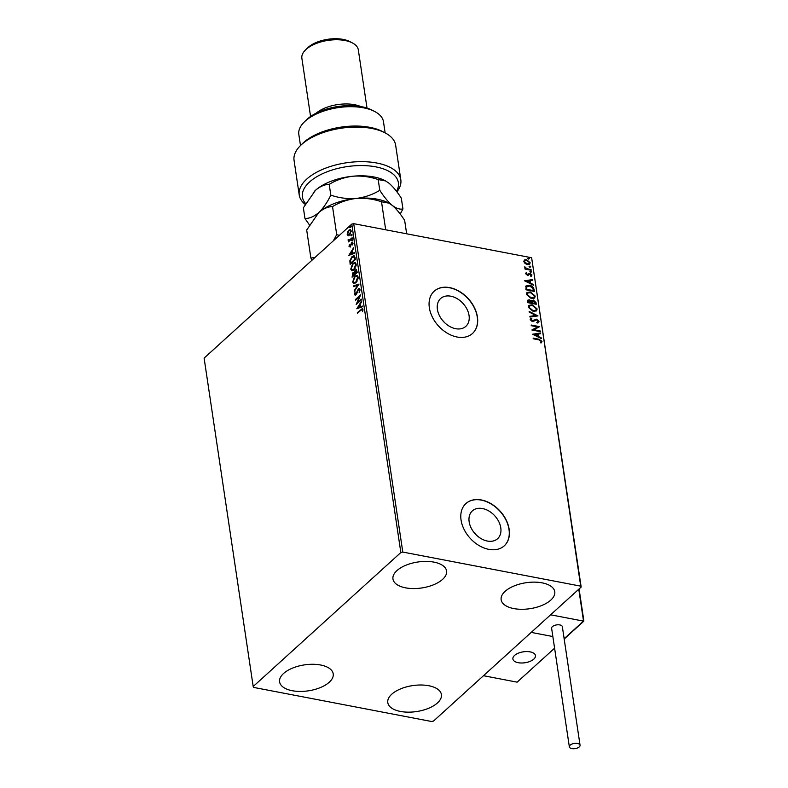 <?xml version="1.0" encoding="UTF-8"?>
<svg xmlns="http://www.w3.org/2000/svg" width="788" height="788" viewBox="0 0 788 788"><rect width="100%" height="100%" fill="white"/><g stroke="black" fill="none" stroke-linecap="round" stroke-linejoin="round"><path stroke-width="1.18" d="M450.795 296.199A18.774 13.297 47.8 0 0 440.61 298.544A18.774 13.297 47.8 0 0 439.418 315.624A18.774 13.297 47.8 0 0 455.651 328.695A18.774 13.297 47.8 0 0 465.846 326.35A18.774 13.297 47.8 0 0 467.038 309.27A18.774 13.297 47.8 0 0 450.795 296.199M482.532 508.555A18.774 13.297 47.8 0 0 472.347 510.9A18.774 13.297 47.8 0 0 471.155 527.98A18.774 13.297 47.8 0 0 487.388 541.051A18.774 13.297 47.8 0 0 497.583 538.706A18.774 13.297 47.8 0 0 498.774 521.626A18.774 13.297 47.8 0 0 482.532 508.555M481.419 499.976A28.535 20.212 47.8 0 0 465.935 503.532A28.535 20.212 47.8 0 0 464.122 529.497A28.535 20.212 47.8 0 0 488.806 549.354A28.535 20.212 47.8 0 0 504.29 545.798A28.535 20.212 47.8 0 0 506.093 519.834A28.535 20.212 47.8 0 0 481.419 499.976M504.212 545.857A28.535 20.212 47.8 0 0 505.916 519.913A28.535 20.212 47.8 0 0 481.271 500.104A28.535 20.212 47.8 0 0 465.866 503.601M449.682 287.62A28.535 20.212 47.8 0 0 434.198 291.186A28.535 20.212 47.8 0 0 432.395 317.14A28.535 20.212 47.8 0 0 457.07 337.008A28.535 20.212 47.8 0 0 472.554 333.442A28.535 20.212 47.8 0 0 474.356 307.487A28.535 20.212 47.8 0 0 449.682 287.62M472.475 333.511A28.535 20.212 47.8 0 0 474.179 307.556A28.535 20.212 47.8 0 0 449.534 287.758A28.535 20.212 47.8 0 0 434.129 291.255M400.432 711.436A27.107 13.12 -8.5 0 1 387.794 702.591A27.107 13.12 -8.5 0 1 400.698 688.84A27.107 13.12 -8.5 0 1 428.771 685.727A27.107 13.12 -8.5 0 1 441.408 694.573A27.107 13.12 -8.5 0 1 428.514 708.323A27.107 13.12 -8.5 0 1 400.432 711.436M405.593 587.848A27.107 13.12 -8.5 0 1 392.956 578.993A27.107 13.12 -8.5 0 1 405.85 565.252A27.107 13.12 -8.5 0 1 433.932 562.13A27.107 13.12 -8.5 0 1 446.569 570.985A27.107 13.12 -8.5 0 1 433.666 584.726A27.107 13.12 -8.5 0 1 405.593 587.848M513.786 608.572A27.107 13.12 -8.5 0 1 501.148 599.727A27.107 13.12 -8.5 0 1 514.042 585.976A27.107 13.12 -8.5 0 1 542.124 582.854A27.107 13.12 -8.5 0 1 554.762 591.709A27.107 13.12 -8.5 0 1 541.858 605.46A27.107 13.12 -8.5 0 1 513.786 608.572M292.24 690.712A27.107 13.12 -8.5 0 1 279.602 681.856A27.107 13.12 -8.5 0 1 292.506 668.116A27.107 13.12 -8.5 0 1 320.578 664.993A27.107 13.12 -8.5 0 1 333.216 673.848A27.107 13.12 -8.5 0 1 320.322 687.589A27.107 13.12 -8.5 0 1 292.24 690.712M348.109 235.632L347.203 234.41L347.567 232.056L348.828 230.175L350.286 229.603L351.152 230.825L349.557 235.051L348.109 235.632M352.216 238.429L348.404 241.886L348.857 240.714L348.119 239.503L349.508 240.005L352.118 237.759L352.216 238.429M348.808 241.512L349.34 240.803L348.06 240.123L348.601 239.591M348.542 239.808L349.99 240.104L352.187 238.222M350.69 247.008L349.025 246.555L349.37 244.782L350.089 246.27L351.675 242.694L352.985 243.088L352.679 244.93L352.531 243.591L351.793 243.334L350.207 246.91L349.025 246.555L350.207 246.91M349.488 246.092L350.571 246.358L350.414 245.787M351.556 243.63L351.675 242.694L352.985 243.088M353.014 243.679L351.793 243.334M355.073 257.577L355.378 259.587L350.158 264.325L349.842 260.789L352.039 256.583L354.019 255.726L355.073 257.577M357.299 272.441L352.078 277.179L352.896 272.796L354.127 272.599L355.25 270.018L356.294 269.594L357.299 272.441M352.64 273.889L352.896 272.796L354.57 272.678M359.032 284.074L354.226 291.58L357.772 285.167L353.497 286.655L353.388 285.936L359.032 284.074M361.288 299.144L361.387 299.804L356.166 304.542L359.417 296.692L355.526 300.228L355.427 299.558L360.638 294.82L357.407 302.671L361.288 299.144M362.864 310.689L362.913 309.94L360.953 310.147L357.476 313.299L357.378 312.629L362.411 308.522L362.963 309.359L362.608 311.536L362.313 309.546M400.846 552.516L253.194 686.506L253.647 687.412L431.568 721.503L433.518 721.059L581.17 587.06L580.717 586.154L402.796 552.073L400.846 552.516L351.773 224.107L204.112 358.107L253.194 686.506M356.797 308.758L361.584 301.134L360.155 304.266L360.52 306.699L362.322 306.069L362.431 306.788L356.797 308.758M355.94 294.81L354.492 294.367L355.132 291.895L355.033 293.894L355.821 294.16L358.304 288.891L359.298 288.506L359.988 289.432L359.141 292.417L359.466 289.964L358.392 289.56L356.688 293.747L355.063 295.175M359.939 290.516L358.392 289.56M355.033 293.894L356.304 294.259L356.915 293.244M355.9 282.764L353.842 283.601L352.65 281.996L354.886 276.145L356.895 275.317L358.126 276.962L355.9 282.764M353.979 269.91L351.921 270.757L350.729 269.141L352.965 263.291L354.974 262.463L356.206 264.108L353.979 269.91M348.818 255.351L353.605 247.737L352.177 250.86L352.531 253.293L354.344 252.662L354.452 253.381L348.818 255.351M352.157 240.862L351.645 240.704L352.512 239.916M351.399 235.77L350.877 235.612L351.231 234.657L351.753 234.824L350.877 235.612L351.753 234.824M350.158 227.456L349.636 227.299L350.512 226.511M580.717 586.154L531.634 257.745L581.17 587.06M525.064 263.507L523.784 261.517L524.522 259.922L526.62 259.695L530.147 262.739L529.733 264.118L527.349 264.571L525.064 263.507M524.207 260.148L526.62 259.695M531.161 270.254L525.015 269.072L524.916 268.413L525.823 268.58L524.769 266.768L526.876 268.678L531.063 269.585L531.161 270.254M525.596 273.663L526.276 272.54L527.27 274.559L529.989 273.259L531.979 275.002L531.348 276.204L530.728 275.721L531.23 274.923L530.127 273.929L527.399 275.239L525.596 273.663L526.276 272.54L526.532 273.269M526.867 273.032L526.049 274.037L527.27 274.559M526.975 274.835L529.989 273.259M530.728 275.721L531.23 274.923M529.566 273.968L528.315 275.199M525.714 286.497L529.428 285.305C531.841 285.68 533.377 287.039 534.028 289.403L534.323 291.412L525.911 289.797L526.167 285.798M527.783 300.248L529.142 300.11L531.053 301.262L533.299 300.041L535.988 302.543L536.244 304.266L527.832 302.651L527.921 300.09L529.438 299.844L531.348 300.996L531.723 300.336M537.987 315.899L529.989 317.062L529.881 316.333L535.948 315.456L529.25 312.127L529.142 311.408L537.987 315.899M540.243 330.97L540.341 331.63L531.92 330.024L537.554 326.902L531.279 325.7L531.181 325.04L539.593 326.646L533.978 329.768L540.243 330.97L539.987 331.571M538.834 339.845L533.23 338.771L533.131 338.111L538.815 339.195L541.996 341.342L541.267 342.79L540.578 342.327L541.139 341.184L538.834 339.845M531.634 257.745L353.714 223.664L402.796 552.073M532.55 334.23L540.538 332.96L540.647 333.688L538.076 334.063L538.44 336.486L541.277 337.894L541.386 338.613L532.55 334.23M534.638 320.686L532.363 321.603L530.166 319.682L531.348 318.283L531.939 318.904L531.033 319.859L532.225 320.933L536.47 319.16L539.022 321.425L538.677 322.489L537.475 323.011L536.963 322.391L538.165 321.307L536.559 319.82L534.392 320.913M537.751 322.085L538.165 321.307M530.166 319.682L530.482 318.756M531.939 318.904L530.738 320.125L532.225 320.933M531.93 321.199L534.136 319.928M533.269 311.447L528.315 307.31L528.906 305.399L532.235 304.789L537.16 308.955L536.559 310.817L533.269 311.447M531.348 298.593L526.394 294.456L526.985 292.545L530.314 291.934L535.239 296.101L534.638 297.972L531.348 298.593M524.572 280.824L532.56 279.563L532.668 280.282L530.097 280.656L530.462 283.079L533.289 284.488L533.397 285.207L524.572 280.824M530.885 272.244L530.097 271.555L530.718 271.131L531.506 271.821L530.59 272.51M530.097 271.555L530.718 271.131L531.21 272.096M530.127 267.142L529.339 266.462L529.96 266.039L530.748 266.728L529.822 267.418M529.339 266.462L529.96 266.039L530.442 266.994M528.886 258.838L528.098 258.149L528.718 257.725L529.497 258.415L528.581 259.104M528.098 258.149L528.718 257.725L529.201 258.691M351.773 224.107L353.714 223.664M476.198 534.865A18.774 13.297 47.8 0 0 474.1 532.55M444.462 322.519A18.774 13.297 47.8 0 0 442.364 320.194M533.18 338.446L538.519 339.47L541.996 341.342M541.701 341.618L540.972 343.066M532.727 334.319L540.538 332.96M540.243 333.235L540.312 333.738M538.44 336.486L538.076 334.063M538.145 336.752L541.277 337.894M534.569 334.565L537.239 336.309L537.258 334.181L534.569 334.565L537.534 336.033M531.92 329.985L537.554 326.902M531.23 325.375L539.593 326.646M539.938 331.236L533.978 329.768M533.673 320.352L536.175 319.435L539.022 321.425M538.726 321.691L538.509 322.617M536.667 322.666L537.869 321.573M530.354 318.894L531.348 318.283M531.043 318.559L531.545 319.081M531.644 319.179L530.738 320.125L531.644 319.179M529.91 316.559L535.948 315.456M529.211 311.861L537.495 315.968M528.768 305.537L532.235 304.789M531.939 305.064L537.16 308.955M536.864 309.221L536.411 310.955M529.566 306.059L528.876 307.714L532.865 311.053L535.663 310.413M532.333 305.458L529.713 305.911L529.181 307.448L533.171 310.777L535.82 310.285L536.303 308.807L532.333 305.458M531.053 301.262L533.299 300.041M533.003 300.317L535.988 302.543M535.692 302.809L535.899 304.198M533.102 300.977L531.752 301.735L531.861 303.104L535.288 303.439L533.397 300.711L532.048 301.459L532.156 302.838L535.288 303.439M532.028 301.193L531.752 301.735L532.028 301.193M529.556 300.504L528.295 302.425L531.289 302.671L529.556 300.504L528.6 302.159L531.289 302.671M526.847 292.693L530.314 291.934M530.019 292.21L535.239 296.101M534.944 296.367L534.491 298.1M527.645 293.205L526.955 294.86L530.945 298.199L533.742 297.559M530.413 292.604L527.793 293.057L527.261 294.594L531.25 297.923L533.9 297.431L534.382 295.953L530.413 292.604M526.029 285.936L529.132 285.581C531.545 285.945 533.082 287.315 533.732 289.679L534.028 289.403M533.732 289.679L533.978 291.343M526.817 286.497L526.374 289.57L533.368 290.585L532.777 288.053L529.526 285.975L526.561 286.999L526.68 289.304L533.368 290.585M526.266 287.265L526.65 286.625M524.749 280.912L532.56 279.563M532.255 279.829L532.333 280.331M530.462 283.079L530.097 280.656M530.166 283.355L533.289 284.488M526.591 281.158L529.26 282.902L529.28 280.774L526.591 281.158L529.556 282.636M526.571 273.308L526.049 274.037L526.571 273.308M528.039 274.234L528.778 273.564M529.694 273.525L531.979 275.002M531.683 275.268L531.053 276.48M530.423 275.987L530.935 275.199M528.019 275.475L529.034 274.559M529.802 271.821L530.423 271.407M524.966 268.747L525.823 268.58M524.631 267.132L525.468 267.211M525.113 267.753L525.606 268.442M525.813 268.59L526.876 268.678M526.571 268.954L531.063 269.585M529.043 266.728L529.664 266.305M526.315 259.961L530.147 262.739M529.851 263.005L529.575 264.236M524.719 260.858L524.237 261.931L526.955 264.177L528.906 263.714M526.719 260.355L524.857 260.71L524.532 261.665L527.251 263.901L529.073 263.586L529.388 262.591L526.719 260.355M527.802 258.415L528.423 258.001M357.89 312.925L357.378 312.629M357.86 312.728L362.638 308.63M357.378 308.551L361.692 301.824M362.362 306.315L360.52 306.699M358.048 307.556L360.421 306.985L359.663 305.035L358.048 307.556L359.939 306.896L359.663 305.035M356.885 303.902L359.417 296.692M355.93 299.854L355.427 299.558M355.9 299.657L360.421 295.549M361.357 299.607L357.407 302.671M359.939 290.063L358.875 289.659L359.939 290.063M355.329 295.165L354.492 294.367M354.974 294.466L355.033 293.481M355.516 293.983L356.304 294.259L355.516 293.983M358.008 290.082L358.304 288.891M358.786 288.979L359.525 288.585M357.772 285.167L354.127 290.861M353.94 286.497L353.388 285.936M353.871 286.024L358.914 284.261M354.098 283.631L352.65 281.996M353.123 282.084L353.3 279.779M353.842 278.312L354.886 276.145M355.368 276.233L357.131 275.386M358.057 278.814L358.077 277.563L356.836 276.204M354.413 282.803L356.284 282.193L357.319 280.873M354.984 276.805L353.182 281.483L354.167 282.784L355.802 282.104L357.594 277.474L356.629 276.135L354.984 276.805M352.492 276.805L352.403 274.529M353.369 272.884L354.6 272.687M355.033 271.062L355.25 270.018M355.733 270.107L356.531 269.683M357.033 271.594L355.349 270.688L354.718 274.027L357.141 272.353L355.831 270.776M355.349 270.688L356.225 270.54M354.62 274.263L353.004 273.446L352.512 276.027L354.669 274.598L353.477 273.544M353.004 273.446L353.861 273.298M354.669 274.598L354.137 274.175M352.512 276.027L354.186 274.51M357.141 272.353L356.55 271.505M354.718 274.027L356.659 272.264M352.177 270.776L350.729 269.141M351.202 269.23L351.379 266.925M351.921 265.457L352.965 263.291M353.448 263.379L355.211 262.532M356.137 265.96L356.156 264.709L354.915 263.35M352.492 269.949L354.364 269.338L355.398 268.019M353.063 263.95L351.251 268.629L352.246 269.929L353.881 269.25L355.674 264.62L354.708 263.281L353.063 263.95M350.571 263.95L349.842 260.789M350.325 260.877L352.039 256.583M352.522 256.671L354.236 255.795M354.718 257.134L352.137 257.243L350.384 260.69L350.591 263.172L355.221 259.498L354.718 257.134L353.871 256.652M350.591 263.172L354.738 259.41L354.117 256.661M349.399 255.145L353.704 248.417M354.383 252.909L352.531 253.293M350.069 254.16L352.443 253.588L351.684 251.638L350.069 254.16L351.96 253.49L351.684 251.638M349.961 246.181L350.571 246.358L349.961 246.181M352.157 242.783L352.689 242.468M352.64 240.961L352.128 240.803M352.472 239.847L352.994 240.005M349.34 240.803L348.542 240.222M349.025 239.907L349.99 240.104L349.025 239.907M351.881 235.858L351.359 235.701M351.714 234.755L352.236 234.913M348.591 235.73L347.203 234.41M347.685 234.509L347.656 233.79M348.05 232.145L348.828 230.175M349.311 230.263L350.502 229.682M351.192 231.573L350.266 230.47M348.582 234.854L350.532 233.77M348.926 230.835L347.675 233.987L348.335 234.844L349.458 234.381L350.69 231.258L350.049 230.382L348.926 230.835M350.64 227.555L350.118 227.387M350.473 226.442L350.995 226.599M518.209 662.698A11.416 5.526 -8.5 0 1 512.88 658.965A11.416 5.526 -8.5 0 1 518.317 653.183A11.416 5.526 -8.5 0 1 530.137 651.873A11.416 5.526 -8.5 0 1 535.456 655.596A11.416 5.526 -8.5 0 1 530.029 661.388A11.416 5.526 -8.5 0 1 518.209 662.698M564.247 639.413L564.799 638.428M554.594 648.179L517.135 682.162L483.477 675.71L531.201 632.4L552.851 636.546L531.201 632.4L550.595 614.807L583.534 621.121L578.766 589.237M564.868 638.851L564.139 638.713L583.691 620.924M534.658 658.177A11.416 5.526 171.5 0 0 535.456 655.596A11.416 5.526 171.5 0 0 525.931 651.577A11.416 5.526 171.5 0 0 513.678 656.384A11.416 5.526 171.5 0 0 512.88 658.965A11.416 5.526 171.5 0 0 522.414 662.984A11.416 5.526 171.5 0 0 534.658 658.177M565.203 637.709L564.139 638.713M571.861 748.6A5.417 2.62 171.5 0 0 577.476 747.979A5.417 2.62 171.5 0 0 580.057 745.231A5.417 2.62 171.5 0 0 577.535 743.458A5.417 2.62 171.5 0 0 571.911 744.079A5.417 2.62 171.5 0 0 569.34 746.827A5.417 2.62 171.5 0 0 571.861 748.6M580.057 745.231L562.346 626.706A5.417 2.62 171.5 0 0 559.815 624.933A5.417 2.62 171.5 0 0 554.2 625.554A5.417 2.62 171.5 0 0 551.62 628.312L569.34 746.827M396.512 191.326A48.501 23.482 171.5 0 0 375.738 166.849A48.501 23.482 171.5 0 0 319.603 175.163A48.501 23.482 171.5 0 0 305.606 203.59M305.173 204.378A51.358 24.861 -8.5 0 1 299.223 194.981A51.358 24.861 -8.5 0 1 323.661 168.937A51.358 24.861 -8.5 0 1 376.861 163.027A51.358 24.861 -8.5 0 1 400.816 179.792A51.358 24.861 -8.5 0 1 396.896 191.848M304.207 122.061L306.305 119.993A39.942 19.336 -8.5 0 1 361.672 106.705A39.942 19.336 -8.5 0 1 372.123 110.162L374.733 111.522A42.798 20.715 171.5 0 0 363.534 107.828A42.798 20.715 171.5 0 0 304.207 122.061A42.798 20.715 171.5 0 0 298.829 134.452L300.494 145.553M400.816 179.792L395.645 145.228A51.358 24.861 171.5 0 0 385.135 132.886L383.49 121.805A42.798 20.715 171.5 0 0 374.733 111.522M316.165 113.186A28.535 13.81 -8.5 0 1 354.6 104.715A28.535 13.81 -8.5 0 1 360.707 106.538M305.458 50.008L307.547 47.94A25.679 12.431 -8.5 0 1 343.144 39.4A25.679 12.431 -8.5 0 1 349.862 41.616L352.472 42.976A28.535 13.81 171.5 0 0 345.006 40.513A28.535 13.81 171.5 0 0 305.458 50.008A28.535 13.81 171.5 0 0 301.873 58.273L310.57 116.486M367.011 108.055L358.313 49.831A28.535 13.81 171.5 0 0 352.472 42.976M300.504 145.534L302.602 143.475A48.501 23.482 -8.5 0 1 382.525 131.527L385.135 132.886A51.358 24.861 171.5 0 0 300.504 145.534A51.358 24.861 171.5 0 0 294.062 160.407L299.223 194.981M315.072 257.41L310.886 258.08L306.69 230.027L318.756 212.583C323.326 208.682 327.916 206.683 332.526 206.584C339.677 202.24 347.557 199.522 356.156 198.448C364.844 197.827 373.295 198.94 381.51 201.777L388.927 203.166L392.227 205.363C396.325 208.85 400.462 213.863 404.658 220.404L406.657 233.809M381.51 201.777L385.696 229.791M310.886 258.08L312.186 260.03M332.526 206.584L336.712 234.637L333.354 240.823M339.303 235.415L336.712 234.637M317.633 213.647A42.798 20.715 -8.5 0 1 317.859 213.42A42.798 20.715 -8.5 0 1 318.756 212.583A42.798 20.715 -8.5 0 1 356.156 198.448A42.798 20.715 -8.5 0 1 388.385 202.88A42.798 20.715 -8.5 0 1 388.691 203.048M400.206 214.05L402.944 208.948C399.871 209.628 396.295 208.436 392.227 205.363C388.129 201.866 383.983 196.852 379.796 190.312C372.645 194.666 364.765 197.374 356.156 198.448C347.469 199.069 339.017 197.965 330.812 195.129C327.325 202.358 323.307 208.18 318.756 212.583C314.185 216.473 309.595 218.473 304.976 218.572L309.428 224.925M314.314 191.425A42.798 20.715 -8.5 0 1 314.54 191.198A42.798 20.715 -8.5 0 1 315.427 190.351A42.798 20.715 -8.5 0 1 352.837 176.226A42.798 20.715 -8.5 0 1 385.066 180.659A42.798 20.715 -8.5 0 1 385.371 180.826M304.976 218.572L303.37 207.805L315.427 190.351C319.997 186.46 324.587 184.461 329.207 184.362C336.358 180.019 344.228 177.3 352.837 176.226C361.534 175.606 369.976 176.719 378.181 179.556L385.608 180.944L388.898 183.141C392.995 186.628 397.142 191.642 401.328 198.182L402.944 208.948M378.181 179.556L379.796 190.312M329.207 184.362L330.812 195.129M583.888 621.092L579.082 588.951M564.73 638.497L583.878 621.121M388.385 202.88L388.927 203.166M385.066 180.659L385.608 180.944"/></g></svg>

